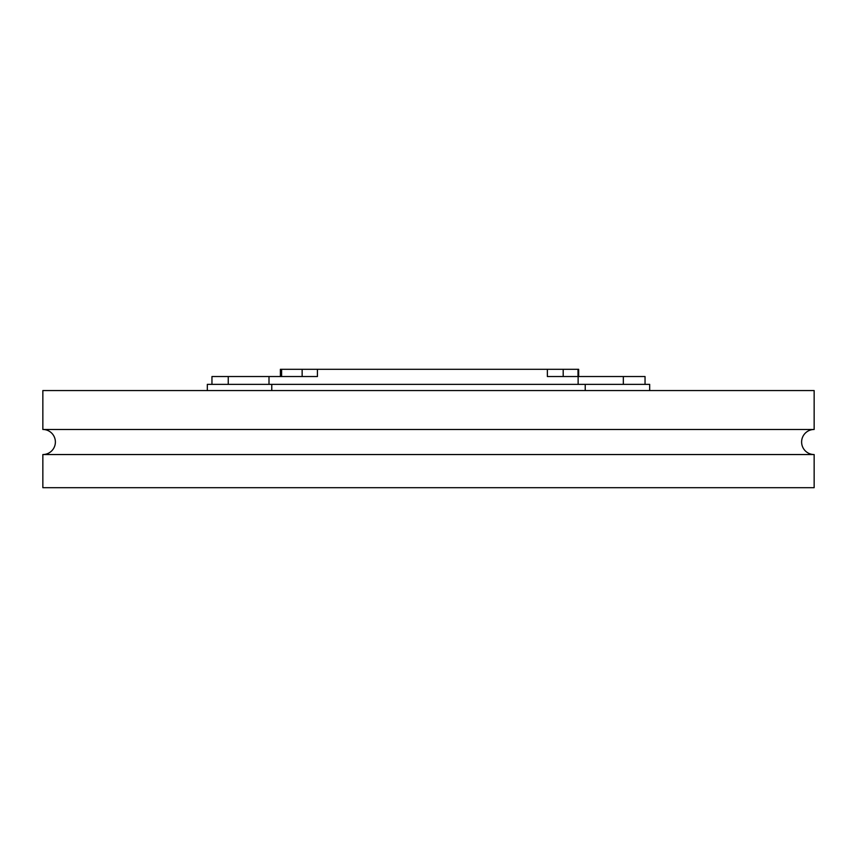 <?xml version="1.0" encoding="UTF-8"?>
<svg xmlns="http://www.w3.org/2000/svg" width="857" height="857" viewBox="0 0 857 857"><rect width="100%" height="100%" fill="white"/><g stroke="black" fill="none" stroke-linecap="round" stroke-linejoin="round"><path stroke-width="1.29" d="M42.85 429.475L814.15 429.475A12.534 12.534 0 0 0 801.616 442.008A12.534 12.534 0 0 0 814.15 454.542L42.85 454.542A12.534 12.534 0 0 0 55.384 442.008A12.534 12.534 0 0 0 42.85 429.475L42.85 390.556L814.15 390.556L814.15 429.475M814.15 454.542L814.15 487.687L42.85 487.687L42.85 454.542M280.378 376.534L280.378 369.313L578.668 369.313L578.668 376.534M547.366 369.313L547.366 376.534L645.042 376.534L645.042 384.365M207.319 390.556L207.319 384.365L649.681 384.365L649.681 390.556M211.958 384.365L211.958 376.534L228.241 376.534L228.241 384.365M228.241 376.534L269.002 376.534L269.002 384.365M578.132 376.534L578.132 384.365M269.002 376.534L317.422 376.534L317.422 369.313M623.339 376.534L623.339 384.365M271.765 390.556L271.765 384.365M585.235 390.556L585.235 384.365M281.61 369.313L281.61 376.534M302.146 369.313L302.146 376.534M563.188 369.313L563.188 376.534M578.004 369.313L578.004 376.534"/></g></svg>
